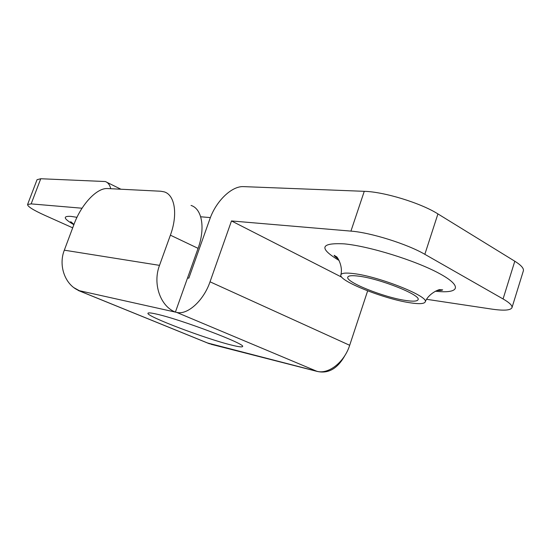 <?xml version="1.0" encoding="UTF-8"?>
<svg xmlns="http://www.w3.org/2000/svg" width="551" height="551" viewBox="0 0 551 551"><rect width="100%" height="100%" fill="white"/><g stroke="black" fill="none" stroke-linecap="round" stroke-linejoin="round"><path stroke-width="0.83" d="M353.825 273.62C345.801 272.607 341.475 273.027 340.862 274.88C338.149 280.679 384.006 299.021 410.061 302.781C419.07 304.159 424.105 303.89 425.172 301.976C429.759 296.714 379.274 276.512 353.825 273.62M358.729 276.161C352.055 275.3 348.411 275.624 347.805 277.132C345.146 281.864 383.813 297.375 405.591 300.46C413.105 301.597 417.259 301.342 418.044 299.703C421.446 295.219 379.894 278.627 358.729 276.161M156.477 314.084C151.091 312.851 148.26 312.569 147.978 313.237C145.664 316.081 206.033 338.941 231.757 345.14C238.5 346.82 242.096 347.282 242.543 346.538C246.738 344.396 180.535 319.318 156.477 314.084M82.044 208.223L31.152 203.891L27.571 204.517C27.578 206.494 33.163 210.027 44.342 215.117L72.691 227.832M503.07 298.952L514.799 261.222L437.928 213.912L424.842 254.314L503.07 298.952C509.558 302.706 512.52 305.619 511.969 307.678C510.598 310.392 503.821 310.86 491.644 309.083L426.577 299.303M424.842 254.314C407.272 244.003 370.437 232.508 350.932 231.117L231.482 220.944L210.027 281.809C203.636 300.715 187.347 315.31 176.664 312.389L175.397 312.107C160.355 306.322 152.475 283.799 159.514 265.362L170.39 235.174C178.069 214.408 174.901 194.93 164.212 191.865L160.823 191.238L107.576 188.552C96.756 187.712 81.169 204.635 74.027 224.264L64.322 250.182C58.041 266.002 65.445 285.494 79.337 290.694L74.151 287.822M341.813 277.222L231.482 220.944M27.571 204.517L37.062 179.688L40.746 178.738L105.296 181.534C107.989 182.471 109.807 184.867 110.758 188.718M367.648 290.859L349.678 345.291C344.354 362.31 328.313 374.68 316.791 371.257L207.334 342.929M191.045 205.447C201.969 208.684 205.53 227.99 198.078 248.356L187.54 277.966L188.828 278.186L209.835 219.098C215.944 201.28 231.627 185.88 243.576 186.624L364.266 191.321C383.985 191.776 420.675 202.961 437.928 213.912M514.799 261.222C521.17 265.217 524.022 268.433 523.354 270.872L511.969 307.678M187.54 277.966L175.397 312.107L79.337 290.694M210.696 344.106L215 345.263M315.427 370.906L315.881 371.092C327.714 374.37 337.467 369.046 345.126 355.126M210.392 217.59L200.688 216.784M73.627 224.553C63.413 218.582 62.58 215.868 71.127 216.405L76.982 217.321M339.072 260.465C318.54 248.157 320.296 242.626 344.341 243.873C369.232 246.194 415.247 260.423 439.106 273.365C463.288 286.327 459.389 293.938 435.421 291.204M40.746 178.738L31.152 203.891M209.655 343.838L78.4 290.487M316.791 371.257L176.664 312.389M349.678 345.291L210.027 281.809M350.932 231.117L364.266 191.321M159.514 265.362L64.322 250.182M198.078 248.356L170.39 235.174M73.813 224.829C72.498 223.031 71.416 222.012 70.576 221.757L73.986 224.374M340.862 274.88C343.294 265.678 336.757 256.043 336.406 256.711L334.168 255.306C334.202 255.884 335.531 257.076 338.149 258.894M120.931 189.227L106.887 182.312M209.408 343.769L78.173 290.432M315.881 371.092L211.129 344.272M425.172 301.976C428.712 293.001 440.049 288.944 439.946 289.702L442.687 289.867C442.301 290.322 440.463 290.522 437.157 290.467"/></g></svg>
